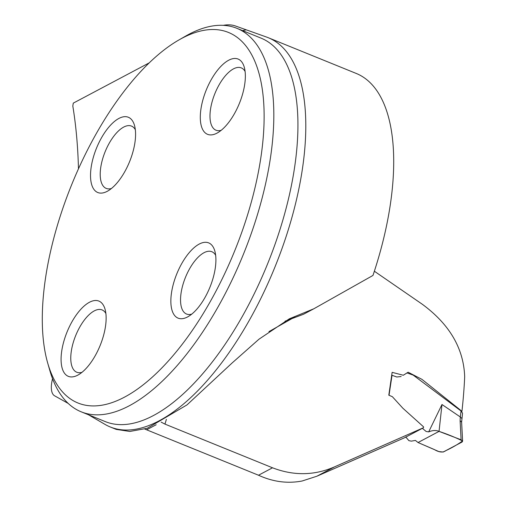 <?xml version="1.0" encoding="UTF-8"?>
<svg xmlns="http://www.w3.org/2000/svg" width="507" height="507" viewBox="0 0 507 507"><rect width="100%" height="100%" fill="white"/><g stroke="black" fill="none" stroke-linecap="round" stroke-linejoin="round"><path stroke-width="0.76" d="M374.356 271.226L422.249 304.219C449.589 324.322 463.734 348.537 464.678 376.866A375.098 165.022 112.1 0 1 461.94 411.31L421.919 379.337L408.154 372.227L403.28 375.25L392.133 372.347L388.799 395.187L392.342 396.677L402.888 408.249L423.573 426.856L423.535 427.693L334.506 466.877C314.308 475.61 293.648 475.915 272.525 467.796L164.965 424.106L161.125 422.116M68.166 403.401L54.56 395.783A20.692 9.107 -67.9 0 1 52.367 379.521A521 229.208 -67.9 0 0 52.557 378.742M78.471 168.812A521 229.208 -67.9 0 0 72.812 106.033L73.281 103.13L149.248 62.849M423.535 427.693L404.808 437.636L316.862 476.231L302.185 480.991C287.57 483.792 273.013 481.872 258.507 475.23L272.525 467.796M116.185 429.378L129.849 431.457L147.226 428.276L186.994 404.903L232.136 362.961L258.95 339.227L289.345 318.808L313.801 308.795L372.968 275.44A210.056 92.413 -67.9 0 0 356.237 73.445L268.33 37.74A210.056 92.413 -67.9 0 0 266.802 37.15L235.698 26.066A103.472 45.522 -67.9 0 0 223.283 25.35M144.742 429.036L258.507 475.23M313.801 308.795L303.509 314.258L285.016 321.204M268.938 331.629L294.827 316.976M178.889 39.971L185.594 36.124A206.951 91.045 112.1 0 1 236.908 28.322A206.951 91.045 112.1 0 1 269.914 161.27A206.951 91.045 112.1 0 1 81.145 411.798A206.951 91.045 112.1 0 1 49.813 370.433L47.683 362.999A199.967 87.971 112.1 0 1 46.074 274.509A199.967 87.971 112.1 0 1 178.889 39.971A199.967 87.971 112.1 0 1 234.722 250.807A199.967 87.971 112.1 0 1 47.683 362.999M201.064 108.225A40.617 17.865 -67.9 0 0 217.611 132.79A40.617 17.865 -67.9 0 0 244.583 85.151A40.617 17.865 -67.9 0 0 244.26 67.178A40.617 17.865 -67.9 0 0 222.25 65.016A40.617 17.865 -67.9 0 0 201.064 108.225M171.62 292.051A40.617 17.865 112.1 0 1 192.806 248.842A40.617 17.865 112.1 0 1 214.816 251.003A40.617 17.865 112.1 0 1 215.139 268.976A40.617 17.865 112.1 0 1 188.167 316.609A40.617 17.865 112.1 0 1 171.62 292.051M91.292 166.429A40.617 17.865 112.1 0 1 112.472 123.22A40.617 17.865 112.1 0 1 134.488 125.381A40.617 17.865 112.1 0 1 134.811 143.354A40.617 17.865 112.1 0 1 107.839 190.987A40.617 17.865 112.1 0 1 91.292 166.429M61.848 350.255A40.617 17.865 -67.9 0 0 78.395 374.812A40.617 17.865 -67.9 0 0 105.367 327.18A40.617 17.865 -67.9 0 0 105.044 309.207A40.617 17.865 -67.9 0 0 83.028 307.046A40.617 17.865 -67.9 0 0 61.848 350.255M111.42 188.509A33.627 14.798 112.1 0 1 106.21 188.408A33.627 14.798 112.1 0 1 105.158 151.682A33.627 14.798 112.1 0 1 131.516 126.097A33.627 14.798 112.1 0 1 135.318 129.659M81.976 372.328A33.627 14.798 112.1 0 1 76.766 372.233A33.627 14.798 112.1 0 1 75.714 335.507A33.627 14.798 112.1 0 1 102.072 309.916A33.627 14.798 112.1 0 1 105.881 313.478M191.747 314.131A33.627 14.798 112.1 0 1 186.538 314.029A33.627 14.798 112.1 0 1 185.486 277.304A33.627 14.798 112.1 0 1 211.85 251.719A33.627 14.798 112.1 0 1 215.652 255.281M221.191 130.305A33.627 14.798 112.1 0 1 215.982 130.21A33.627 14.798 112.1 0 1 214.93 93.484A33.627 14.798 112.1 0 1 241.294 67.894A33.627 14.798 112.1 0 1 245.096 71.455M88.478 414.777L105.646 424.758A210.056 92.413 -67.9 0 0 110.234 426.964A210.056 92.413 -67.9 0 0 301.83 172.678A210.056 92.413 -67.9 0 0 268.33 37.74M422.369 428.314L426.127 431.47L428.688 431.882C432.655 430.247 436.109 430.082 439.037 431.387L418.041 442.529L434.341 449.551C439.138 452.402 442.953 452.776 445.78 450.666C452.13 447.706 457.713 444.468 462.53 440.951C455.286 437.383 447.459 434.195 439.056 431.387L418.041 442.529L415.423 440.425L411.31 441.141L408.902 440.653L405.714 436.939M428.688 431.882L441.984 404.51L460.286 416.957L461.059 410.987L413.192 375.117L406.937 372.886M401.145 376.543L396.753 376.993L392.038 375.281L389.021 395.27M441.984 404.51L439.049 431.387L461.097 439.791L460.109 420.709L461.617 422.135M461.097 439.791L462.606 441.172L462.124 441.996L443.162 452.048L438.872 451.566L418.041 442.529M460.109 420.709L460.286 416.957M461.059 410.987L462.549 413.192L461.617 422.09M460.369 416.995L461.871 418.497M166.372 419.378A375.098 165.022 112.1 0 1 164.965 424.106M146.637 429.79L156.175 424.739M334.506 466.877L316.862 476.231M81.145 411.798L105.253 421.59A206.951 91.045 -67.9 0 0 294.022 171.062A206.951 91.045 -67.9 0 0 261.01 38.114L236.908 28.322M242.619 30.642A217.3 95.595 112.1 0 1 246.218 29.856M116.179 429.378L110.234 426.964M461.617 422.039L462.606 441.077"/></g></svg>
